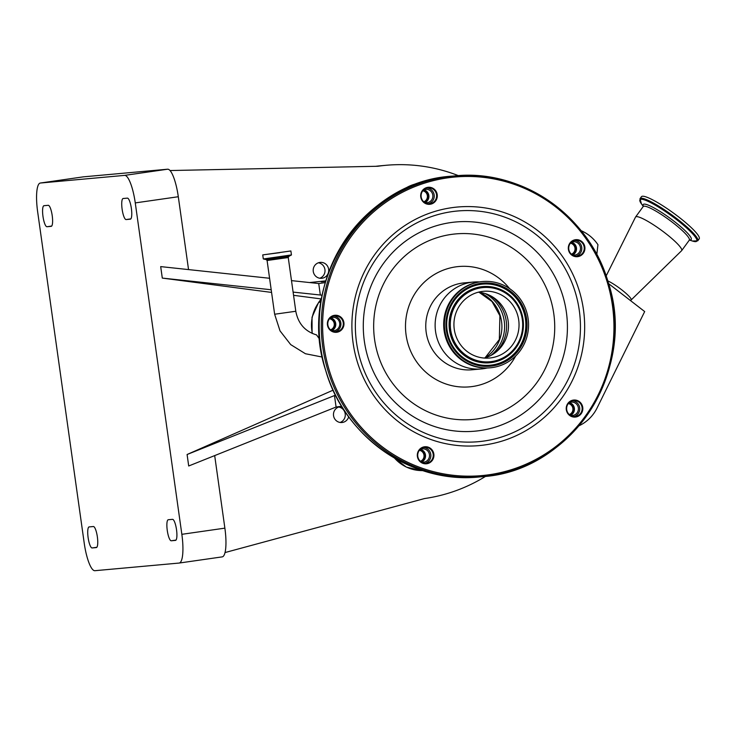 <?xml version="1.0" encoding="UTF-8"?>
<svg xmlns="http://www.w3.org/2000/svg" width="736" height="736" viewBox="0 0 736 736"><rect width="100%" height="100%" fill="white"/><g stroke="black" fill="none" stroke-linecap="round" stroke-linejoin="round"><path stroke-width="1.1" d="M697.746 240.828L699.2 238.823A35.742 5.676 -143.9 0 0 678.748 217.01A35.742 5.676 -143.9 0 0 641.442 196.714L639.989 198.711L641.442 203.854A35.153 5.584 -143.9 0 1 647.671 201.186A35.153 5.584 -143.9 0 1 676.669 219.687A35.153 5.584 -143.9 0 1 692.401 241.012L697.746 240.828A35.742 5.676 -143.9 0 0 677.295 219.006A35.742 5.676 -143.9 0 0 639.989 198.711M630.062 300.26L630.743 300.159A16.781 2.668 -143.9 0 0 631.129 299.994L681.582 250.728A28.529 4.526 -143.9 0 0 681.656 250.636A28.529 4.526 -143.9 0 0 665.335 233.22A28.529 4.526 -143.9 0 0 635.564 217.028A28.529 4.526 -143.9 0 0 635.499 217.129L606.142 275.972M631.129 299.994A16.781 2.668 -143.9 0 0 621.57 289.699A16.781 2.668 -143.9 0 0 607.761 280.876M578.956 425.804A39.063 37.95 84.8 0 0 596.988 408.149L644.681 311.567L608.598 283.636M596.804 254.582L597.945 244.711A39.063 37.95 84.8 0 0 581.1 230.681M319.728 339.388L316.572 334.917C305.072 331.485 298.154 323.592 295.798 311.264L288.245 257.536L288.825 256.404L291.438 254.923L290.876 250.958L262.743 254.914L290.876 250.958M584.55 245.695A8.547 8.308 -95.2 0 1 579.076 256.358A8.547 8.308 -95.2 0 1 568.68 250.672A8.547 8.308 -95.2 0 1 574.154 240.01A8.547 8.308 -95.2 0 1 584.55 245.695M582.461 406.06A8.547 8.308 -95.2 0 1 576.987 416.732A8.547 8.308 -95.2 0 1 566.591 411.038A8.547 8.308 -95.2 0 1 572.065 400.375A8.547 8.308 -95.2 0 1 582.461 406.06M433.559 452.787A8.547 8.308 -95.2 0 1 428.085 463.45A8.547 8.308 -95.2 0 1 417.68 457.764A8.547 8.308 -95.2 0 1 423.154 447.092A8.547 8.308 -95.2 0 1 433.559 452.787M343.611 321.292A8.547 8.308 -95.2 0 1 338.137 331.964A8.547 8.308 -95.2 0 1 327.741 326.269A8.547 8.308 -95.2 0 1 333.215 315.606A8.547 8.308 -95.2 0 1 343.611 321.292M436.926 193.301A8.547 8.308 -95.2 0 1 431.452 203.973A8.547 8.308 -95.2 0 1 421.056 198.288A8.547 8.308 -95.2 0 1 426.53 187.616A8.547 8.308 -95.2 0 1 436.926 193.301M421.443 198.131A7.995 7.765 84.8 0 0 429.585 203.762A7.995 7.765 84.8 0 0 436.282 193.476A7.995 7.765 84.8 0 0 428.14 187.846A7.995 7.765 84.8 0 0 421.443 198.131M426.963 188.048A7.995 7.765 -95.2 0 1 428.389 203.78M328.127 326.122A7.995 7.765 84.8 0 0 336.269 331.752A7.995 7.765 84.8 0 0 342.958 321.466A7.995 7.765 84.8 0 0 334.825 315.836A7.995 7.765 84.8 0 0 328.127 326.122M333.647 316.038A7.995 7.765 -95.2 0 1 335.073 331.77M418.066 457.617A7.995 7.765 84.8 0 0 426.208 463.248A7.995 7.765 84.8 0 0 432.906 452.962A7.995 7.765 84.8 0 0 424.764 447.322A7.995 7.765 84.8 0 0 418.066 457.617M423.586 447.525A7.995 7.765 -95.2 0 1 425.012 463.257M566.978 410.89A7.995 7.765 84.8 0 0 575.12 416.521A7.995 7.765 84.8 0 0 581.808 406.235A7.995 7.765 84.8 0 0 573.675 400.605A7.995 7.765 84.8 0 0 566.978 410.89M572.488 400.807A7.995 7.765 -95.2 0 1 573.924 416.53M569.066 250.525A7.995 7.765 84.8 0 0 577.199 256.156A7.995 7.765 84.8 0 0 583.896 245.87A7.995 7.765 84.8 0 0 575.754 240.24A7.995 7.765 84.8 0 0 569.066 250.525M574.577 240.442A7.995 7.765 -95.2 0 1 576.003 256.165M279.689 252.678L264.739 254.628L279.689 252.678M572.286 254.895A6.716 6.523 84.8 0 0 579.664 245.171A6.716 6.523 84.8 0 0 571.145 242.365M572.571 254.969A6.716 6.523 84.8 0 0 571.421 242.236M570.198 415.26A6.716 6.523 84.8 0 0 577.576 405.536A6.716 6.523 84.8 0 0 569.057 402.73M570.483 415.334A6.716 6.523 84.8 0 0 569.333 402.601M421.286 461.987A6.716 6.523 84.8 0 0 428.674 452.263A6.716 6.523 84.8 0 0 420.155 449.448M421.581 462.061A6.716 6.523 84.8 0 0 420.422 449.328M331.2 330.39A6.716 6.523 84.8 0 0 338.919 320.776A6.716 6.523 84.8 0 0 329.986 318.182M331.826 330.574A6.716 6.523 84.8 0 0 330.666 317.842M424.663 202.501A6.716 6.523 84.8 0 0 432.041 192.777A6.716 6.523 84.8 0 0 423.531 189.971M424.957 202.575A6.716 6.523 84.8 0 0 423.798 189.842M487.195 367.991A43.626 42.384 -95.2 0 1 481.464 368.929A43.626 42.384 -95.2 0 1 437.028 338.183A43.626 42.384 -95.2 0 1 473.579 282.035A43.626 42.384 -95.2 0 1 479.394 281.916M571.486 254.288A5.704 5.538 84.8 0 0 570.474 243.101M571.384 254.196A5.704 5.538 84.8 0 0 570.391 243.202M569.397 414.653A5.704 5.538 84.8 0 0 568.385 403.466M569.296 414.561A5.704 5.538 84.8 0 0 568.302 403.576M420.495 461.38A5.704 5.538 84.8 0 0 419.483 450.193M420.394 461.288A5.704 5.538 84.8 0 0 419.4 450.294M330.602 329.93A5.704 5.538 84.8 0 0 329.544 318.688M330.51 329.848A5.704 5.538 84.8 0 0 329.47 318.78M423.872 201.894A5.704 5.538 84.8 0 0 422.86 190.707M423.77 201.811A5.704 5.538 84.8 0 0 422.768 190.817M490.397 367.779L489.661 367.844A43.295 42.062 -95.2 0 1 445.574 337.336A43.295 42.062 -95.2 0 1 481.841 281.621L482.577 281.548A43.295 42.062 -95.2 0 1 526.672 312.055A43.295 42.062 -95.2 0 1 490.397 367.779A43.295 42.062 -95.2 0 1 446.31 337.272A43.295 42.062 -95.2 0 1 482.577 281.548M455.391 334.42A33.506 32.55 -95.2 0 1 483.469 291.3A33.506 32.55 -95.2 0 1 517.583 314.907A33.506 32.55 -95.2 0 1 489.514 358.027A33.506 32.55 -95.2 0 1 455.391 334.42M478.225 292.22A33.506 32.55 -95.2 0 1 491.887 296.507A33.506 32.55 -95.2 0 1 507.03 315.864A33.506 32.55 -95.2 0 1 496.864 351.394A33.506 32.55 -95.2 0 1 484.196 358.064M325.68 281.17L321.328 281.833L325.652 281.262M325.772 280.867L309.552 282.55M325.257 282.596L318.725 283.535L320.335 295.016L293.103 292.1M322.948 359.996A111.863 108.68 -95.2 0 1 322.184 357.07M341.651 406.244L336.085 407.036L334.466 395.563L187.091 454.508L188.701 465.989L336.085 407.036M322.156 295.256L320.335 295.016M271.198 289.754L162.297 278.088L271.575 292.422M321.172 298.926L293.554 295.311M269.578 278.272L160.687 266.607L162.297 278.088M83.26 176.87A28.41 6.725 81.8 0 1 83.343 176.852A28.41 6.725 81.8 0 1 83.426 176.842L167.652 169.206A28.41 6.725 81.8 0 1 178.305 196.733L188.545 269.597M135.268 202.906L181.847 534.318A28.41 6.725 81.8 0 1 179.179 563.049A28.41 6.725 81.8 0 1 179.096 563.058L94.88 570.704A28.41 6.725 81.8 0 1 84.226 543.177L37.646 211.766A28.41 6.725 81.8 0 1 40.314 183.034A28.41 6.725 81.8 0 1 40.388 183.025L124.614 175.38A28.41 6.725 81.8 0 1 135.268 202.906L178.305 196.733M214.682 455.593L224.876 528.144A28.41 6.725 81.8 0 1 222.217 556.876A28.41 6.725 81.8 0 1 222.134 556.885L179.262 563.04M187.091 454.508L333.114 390.154M335.487 395.112L334.466 395.563M225.014 552.561L424.488 498.557A167.79 163.015 84.8 0 0 485.65 476.321M458.381 175.637A167.79 163.015 84.8 0 0 385.977 165.296A167.79 163.015 84.8 0 0 377.789 166.262L170.044 170.54M341.881 406.622A7.995 7.765 84.8 0 0 333.518 415.481A7.995 7.765 84.8 0 0 348.698 416.788M319.847 262.43A7.995 7.765 84.8 0 0 313.242 271.244A7.995 7.765 84.8 0 0 322.064 278.254A7.995 7.765 84.8 0 0 328.67 269.44A7.995 7.765 84.8 0 0 319.847 262.43M385.977 165.296L380.705 165.775A167.79 163.015 84.8 0 0 375.802 166.299M318.725 283.535L291.493 280.618M89.148 526.912L93.371 526.525A10.626 2.512 81.8 0 1 97.345 536.756A10.626 2.512 81.8 0 1 96.361 547.566A10.626 2.512 81.8 0 1 96.333 547.575L92.11 547.952A10.626 2.512 81.8 0 1 88.136 537.722A10.626 2.512 81.8 0 1 89.12 526.912A10.626 2.512 81.8 0 1 89.148 526.912M130.336 219.172L126.123 219.558A10.626 2.512 81.8 0 1 122.139 209.328A10.626 2.512 81.8 0 1 123.133 198.518A10.626 2.512 81.8 0 1 123.16 198.508L127.383 198.131A10.626 2.512 81.8 0 1 131.358 208.362A10.626 2.512 81.8 0 1 130.373 219.172A10.626 2.512 81.8 0 1 130.336 219.172L130.401 219.162M168.305 519.726L172.528 519.349A10.626 2.512 81.8 0 1 176.502 529.58A10.626 2.512 81.8 0 1 175.518 540.39A10.626 2.512 81.8 0 1 175.481 540.39L171.267 540.776A10.626 2.512 81.8 0 1 167.284 530.546A10.626 2.512 81.8 0 1 168.277 519.736A10.626 2.512 81.8 0 1 168.305 519.726M51.189 226.357L46.966 226.734A10.626 2.512 81.8 0 1 42.992 216.504A10.626 2.512 81.8 0 1 43.976 205.694A10.626 2.512 81.8 0 1 44.004 205.694L48.226 205.307A10.626 2.512 81.8 0 1 52.201 215.538A10.626 2.512 81.8 0 1 51.216 226.348A10.626 2.512 81.8 0 1 51.189 226.357L51.244 226.348M338.68 407.017A7.995 7.765 -95.2 0 1 340.078 422.473M318.403 262.78A7.995 7.765 -95.2 0 1 319.81 278.236M689.586 239.899A29.707 4.72 -143.9 0 0 674.231 221.389A29.707 4.72 -143.9 0 0 643.356 206.2M689.43 239.844L689.292 240.166A28.529 4.526 -143.9 0 0 672.971 222.75A28.529 4.526 -143.9 0 0 643.19 206.558L635.564 217.028M394.487 458.05A38.06 36.975 84.8 0 0 421.268 470.589L422.804 470.626M321.503 298.696L318.826 302.376A11.187 1.776 -143.9 0 0 318.559 302.514L312.036 317.225L312.092 333.362M320.951 302.008L318.826 302.376A38.06 36.975 84.8 0 0 312.377 333.491M403.172 189.713L417.192 183.595A38.06 36.975 84.8 0 0 403.429 189.584M325.744 370.512A151.018 146.722 -95.2 0 1 452.272 176.134C362.498 181.13 296.185 283.02 325.717 370.512C344.522 437.276 412.445 484.288 479.55 476.928A151.018 146.722 -95.2 0 1 325.744 370.512M327.86 370.318A151.018 146.722 -95.2 0 1 454.379 175.941A151.018 146.722 -95.2 0 1 608.184 282.357A151.018 146.722 -95.2 0 1 481.666 476.735A151.018 146.722 -95.2 0 1 327.86 370.318M329.158 369.969A149.896 145.627 -95.2 0 1 425.132 182.951A149.896 145.627 -95.2 0 1 607.412 282.661A149.896 145.627 -95.2 0 1 511.437 469.678A149.896 145.627 -95.2 0 1 329.158 369.969M322.313 357.07L305.422 353.731L290.711 344.614L280.02 330.878L274.638 314.235L295.798 311.264M274.638 314.235L267.085 260.507L288.245 257.536M267.085 260.507L266.22 259.578L288.825 256.404M266.22 259.578L263.396 258.98L291.373 255.042M263.396 258.98L291.438 254.923M357.116 361.201A119.775 116.362 -95.2 0 1 433.798 211.766A119.775 116.362 -95.2 0 1 579.453 291.438A119.775 116.362 -95.2 0 1 502.771 440.864A119.775 116.362 -95.2 0 1 357.116 361.201M360.401 360.079A115.819 112.525 -95.2 0 1 434.553 215.584A115.819 112.525 -95.2 0 1 575.396 292.624A115.819 112.525 -95.2 0 1 501.244 437.12A115.819 112.525 -95.2 0 1 360.401 360.079M562.838 295.992A105.027 102.046 -95.2 0 1 495.595 427.036A105.027 102.046 -95.2 0 1 367.871 357.172A105.027 102.046 -95.2 0 1 435.114 226.127A105.027 102.046 -95.2 0 1 562.838 295.992M550.666 299.552A93.168 90.519 -95.2 0 1 491.022 415.794A93.168 90.519 -95.2 0 1 377.724 353.823A93.168 90.519 -95.2 0 1 437.377 237.581A93.168 90.519 -95.2 0 1 550.666 299.552M515.66 356.003A60.407 58.687 -95.2 0 1 458.307 386.74A60.407 58.687 -95.2 0 1 408.13 344.282A60.407 58.687 -95.2 0 1 436.347 273.378A60.407 58.687 -95.2 0 1 509.551 288.586M481.464 368.929L472.098 369.776A43.626 42.384 -95.2 0 1 427.662 339.029A43.626 42.384 -95.2 0 1 464.214 282.882L473.579 282.035M447.764 336.812A41.722 40.535 -95.2 0 1 474.481 284.758A41.722 40.535 -95.2 0 1 525.219 312.515A41.722 40.535 -95.2 0 1 498.502 364.568A41.722 40.535 -95.2 0 1 447.764 336.812M448.399 336.591A40.894 39.735 -95.2 0 1 474.582 285.559A40.894 39.735 -95.2 0 1 524.317 312.763A40.894 39.735 -95.2 0 1 498.134 363.796A40.894 39.735 -95.2 0 1 448.399 336.591M524.069 312.828A40.728 39.569 -95.2 0 1 497.987 363.639A40.728 39.569 -95.2 0 1 448.463 336.545A40.728 39.569 -95.2 0 1 474.536 285.734A40.728 39.569 -95.2 0 1 524.069 312.828M521.76 313.545A38.244 37.159 -95.2 0 1 497.278 361.266A38.244 37.159 -95.2 0 1 450.763 335.828A38.244 37.159 -95.2 0 1 475.254 288.107A38.244 37.159 -95.2 0 1 521.76 313.545M451.021 335.763A38.079 36.993 -95.2 0 1 475.401 288.254A38.079 36.993 -95.2 0 1 521.704 313.591A38.079 36.993 -95.2 0 1 497.324 361.091A38.079 36.993 -95.2 0 1 451.021 335.763M451.913 335.515A37.251 36.193 -95.2 0 1 475.769 289.036A37.251 36.193 -95.2 0 1 521.07 313.812A37.251 36.193 -95.2 0 1 497.214 360.29A37.251 36.193 -95.2 0 1 451.913 335.515M490.296 295.633A36.11 35.08 -95.2 0 1 505.016 315.505A36.11 35.08 -95.2 0 1 495.457 352.535M485.18 293.554A36.91 35.862 -95.2 0 1 503.01 315.523A36.91 35.862 -95.2 0 1 490.802 355.506M479.375 292.33A36.91 35.862 -95.2 0 1 500.296 315.772A36.91 35.862 -95.2 0 1 485.309 357.751M224.876 528.144L181.847 534.318M167.652 169.206L124.614 175.38M130.842 218.877L126.123 219.558M83.426 176.842L40.388 183.025M96.83 547.28L92.11 547.952M175.987 540.095L171.267 540.776M51.686 226.053L46.966 226.734M689.42 240.028L692.401 241.012M689.292 240.166L681.656 250.636M394.073 457.81L406.355 467.093L421.268 470.589M321.558 298.411L318.559 302.514M479.55 476.928L481.666 476.735C571.43 471.748 637.753 369.849 608.221 282.366C589.407 215.593 521.484 168.59 454.379 175.941L452.272 176.134M417.192 183.595L418.968 183.236M643.292 206.393L641.442 203.854M263.295 258.879L262.743 254.914M485.033 357.834L499.339 339.526L499.9 315.726L491.998 301.548L479.09 292.302M222.217 556.876L179.179 563.049M83.343 176.852L40.314 183.034"/></g></svg>
